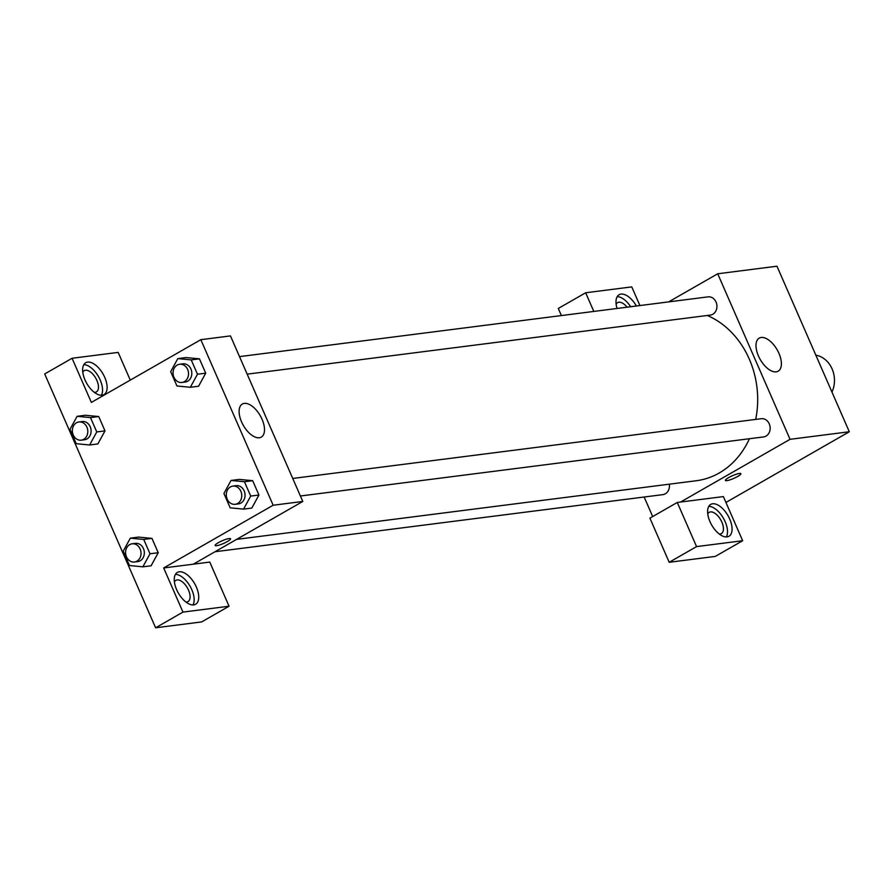 <?xml version="1.0" encoding="UTF-8"?>
<svg xmlns="http://www.w3.org/2000/svg" width="894" height="894" viewBox="0 0 894 894"><rect width="100%" height="100%" fill="white"/><g stroke="black" fill="none" stroke-linecap="round" stroke-linejoin="round"><path stroke-width="1.34" d="M831.945 392.041A24.484 20.573 -97.3 0 0 815.853 355.186M668.634 301.893L717.714 273.776L776.975 266.211L849.3 431.757L725.928 502.45M739.416 473.462A8.415 1.497 -23.6 0 1 740.858 473.686A8.415 1.497 -23.6 0 1 733.739 478.424A8.415 1.497 -23.6 0 1 725.425 480.424A8.415 1.497 -23.6 0 1 730.476 476.636A8.415 1.497 -23.6 0 1 739.416 473.462M723.369 496.583L677.272 502.462L696.56 546.603L742.657 540.725L723.369 496.583M717.714 273.776L790.039 439.323L849.3 431.757M790.039 439.323L680.569 502.037M725.425 480.413A8.415 1.497 156.4 0 0 733.739 478.424A8.415 1.497 156.4 0 0 740.858 473.675M729.716 519.079A18.361 9.398 -119.8 0 1 728.968 536.266A18.361 9.398 -119.8 0 1 711.68 525.013A18.361 9.398 -119.8 0 1 710.708 504.406A18.361 9.398 -119.8 0 1 729.716 519.079M726.319 536.936A18.361 9.398 60.2 0 0 725.157 521.694A18.361 9.398 60.2 0 0 708.797 506.35M707.757 513.927A12.237 6.269 -119.8 0 1 709.199 512.329A12.237 6.269 -119.8 0 1 710.462 511.916A12.237 6.269 -119.8 0 1 721.324 520.956A12.237 6.269 -119.8 0 1 721.369 533.573A12.237 6.269 -119.8 0 1 720.106 533.986A12.237 6.269 -119.8 0 1 719.257 534.009M742.657 540.725L715.289 556.414L669.193 562.292L696.56 546.603M677.272 502.462L649.904 518.14L669.193 562.292M776.193 371.837A19.053 9.756 -119.8 0 1 759.285 357.756A19.053 9.756 -119.8 0 1 759.218 338.122A19.053 9.756 -119.8 0 1 777.154 349.8A19.053 9.756 -119.8 0 1 778.16 371.189A19.053 9.756 -119.8 0 1 776.193 371.837M617.072 308.464A18.361 9.398 -119.8 0 1 619.106 294.718A18.361 9.398 -119.8 0 1 636.405 306.005M639.914 305.558L631.756 286.896L585.659 292.774L593.817 311.436M630.683 306.731A18.361 9.398 60.2 0 0 617.184 296.652M616.145 304.228A12.237 6.269 -119.8 0 1 617.586 302.641A12.237 6.269 -119.8 0 1 618.849 302.228A12.237 6.269 -119.8 0 1 627.096 307.19M585.659 292.774L558.292 308.452L561.398 315.571M652.687 516.553L644.149 497.019M215.018 551.743L662.879 494.628A9.186 7.711 -97.3 0 0 669.315 484.179M300.395 495.991L763.588 436.92A9.186 7.711 -97.3 0 0 770.08 426.84A9.186 7.711 -97.3 0 0 761.263 418.705L292.729 478.458M247.169 374.15L710.361 315.079A9.186 7.711 -97.3 0 0 716.854 304.999A9.186 7.711 -97.3 0 0 708.037 296.864L239.503 356.617M236.619 539.361L696.292 480.737A85.679 71.989 -97.3 0 0 749.429 438.731M755.676 419.42A85.679 71.989 -97.3 0 0 707.277 315.47M130.267 380.118L118.164 352.392L72.068 358.271L91.356 402.412L200.826 339.686L230.462 335.909L302.787 501.456L193.305 564.181L209.766 562.08L229.054 606.221L182.968 612.099L163.68 567.958L193.305 564.181M229.054 606.221L201.686 621.911L155.601 627.789L44.7 373.949L72.068 358.271M174.408 581.938A12.237 6.269 -119.8 0 1 175.85 580.34A12.237 6.269 -119.8 0 1 177.113 579.927A12.237 6.269 -119.8 0 1 187.975 588.978A12.237 6.269 -119.8 0 1 188.019 601.584A12.237 6.269 -119.8 0 1 186.757 601.997A12.237 6.269 -119.8 0 1 185.907 602.02M192.97 604.959A18.361 9.398 60.2 0 0 191.808 589.705A18.361 9.398 60.2 0 0 175.447 574.361M196.367 587.09A18.361 9.398 -119.8 0 1 195.618 604.277A18.361 9.398 -119.8 0 1 178.331 593.024A18.361 9.398 -119.8 0 1 177.358 572.417A18.361 9.398 -119.8 0 1 196.367 587.09M82.796 372.25A12.237 6.269 -119.8 0 1 84.237 370.652A12.237 6.269 -119.8 0 1 85.5 370.239A12.237 6.269 -119.8 0 1 96.362 379.291A12.237 6.269 -119.8 0 1 96.407 391.896A12.237 6.269 -119.8 0 1 94.306 392.332M101.368 395.26A18.361 9.398 60.2 0 0 100.195 380.017A18.361 9.398 60.2 0 0 83.835 364.674M104.754 377.402A18.361 9.398 -119.8 0 1 104.006 394.589A18.361 9.398 -119.8 0 1 86.718 383.336A18.361 9.398 -119.8 0 1 85.757 362.729A18.361 9.398 -119.8 0 1 104.754 377.402M182.968 612.099L155.601 627.789M130.334 538.154L138.559 537.104L151.958 538.389L158.227 552.727L151.108 565.79L142.861 566.83L129.462 565.533L123.204 551.196L130.334 538.154L143.733 539.44L149.991 553.777L142.861 566.83M231.043 480.447L239.279 479.396L252.678 480.681L258.936 495.019L251.817 508.083L243.57 509.122L230.183 507.826L223.913 493.488L231.043 480.447L244.442 481.732L250.7 496.069L243.57 509.122M177.817 358.606L191.215 359.891L197.473 374.228L190.344 387.281L176.945 385.984L170.687 371.647L177.817 358.606L186.041 357.555L199.44 358.84L205.709 373.178L198.591 386.242M77.108 416.313L90.495 417.599L96.764 431.936L89.635 444.988L76.236 443.692L69.967 429.355L77.108 416.313L85.332 415.263L98.731 416.548L104.989 430.886L97.871 443.949M200.826 339.686L273.151 505.233L163.68 567.958M259.316 437.758A19.053 9.756 -119.8 0 1 242.397 423.667A19.053 9.756 -119.8 0 1 242.33 404.043A19.053 9.756 -119.8 0 1 260.266 415.721A19.053 9.756 -119.8 0 1 261.283 437.11A19.053 9.756 -119.8 0 1 259.316 437.758M273.151 505.233L302.787 501.456M229.11 538.534A8.415 1.497 -23.6 0 1 230.551 538.758A8.415 1.497 -23.6 0 1 223.444 543.507A8.415 1.497 -23.6 0 1 215.13 545.496A8.415 1.497 -23.6 0 1 220.181 541.708A8.415 1.497 -23.6 0 1 229.11 538.534M215.13 545.496A8.415 1.497 156.4 0 0 223.444 543.496A8.415 1.497 156.4 0 0 230.551 538.758M181.951 382.464L185.237 382.051A9.186 7.711 -97.3 0 0 191.729 371.96A9.186 7.711 -97.3 0 0 182.924 363.836L179.627 364.249A9.186 7.711 -97.3 0 0 177.168 365.087A9.186 7.711 -97.3 0 0 173.436 375.838A9.186 7.711 -97.3 0 0 181.951 382.464A9.186 7.711 -97.3 0 0 188.444 372.385A9.186 7.711 -97.3 0 0 179.627 364.249M190.344 387.281L198.569 386.23L205.709 373.178L199.44 358.84L191.215 359.891M197.473 374.228L205.709 373.178M235.178 504.305L238.475 503.892A9.186 7.711 -97.3 0 0 244.967 493.801A9.186 7.711 -97.3 0 0 236.15 485.677L232.853 486.09A9.186 7.711 -97.3 0 0 230.406 486.928A9.186 7.711 -97.3 0 0 226.674 497.679A9.186 7.711 -97.3 0 0 235.178 504.305A9.186 7.711 -97.3 0 0 241.671 494.226A9.186 7.711 -97.3 0 0 232.853 486.09M244.442 481.732L252.678 480.681L258.936 495.019L251.806 508.071M250.7 496.069L258.936 495.019M81.231 440.172L84.528 439.747A9.186 7.711 -97.3 0 0 91.02 429.668A9.186 7.711 -97.3 0 0 82.203 421.543L78.907 421.957A9.186 7.711 -97.3 0 0 76.459 422.784A9.186 7.711 -97.3 0 0 72.727 433.545A9.186 7.711 -97.3 0 0 81.231 440.172A9.186 7.711 -97.3 0 0 87.724 430.092A9.186 7.711 -97.3 0 0 78.907 421.957M89.635 444.988L97.859 443.938L104.989 430.886L98.731 416.548L90.495 417.599M96.764 431.936L104.989 430.886M134.469 562.013L137.754 561.6A9.186 7.711 -97.3 0 0 144.247 551.509A9.186 7.711 -97.3 0 0 135.43 543.384L132.144 543.798A9.186 7.711 -97.3 0 0 129.686 544.625A9.186 7.711 -97.3 0 0 125.953 555.386A9.186 7.711 -97.3 0 0 134.469 562.013A9.186 7.711 -97.3 0 0 140.95 551.933A9.186 7.711 -97.3 0 0 132.144 543.798M143.733 539.44L151.958 538.389L158.227 552.727L151.086 565.779M149.991 553.777L158.227 552.727"/></g></svg>
